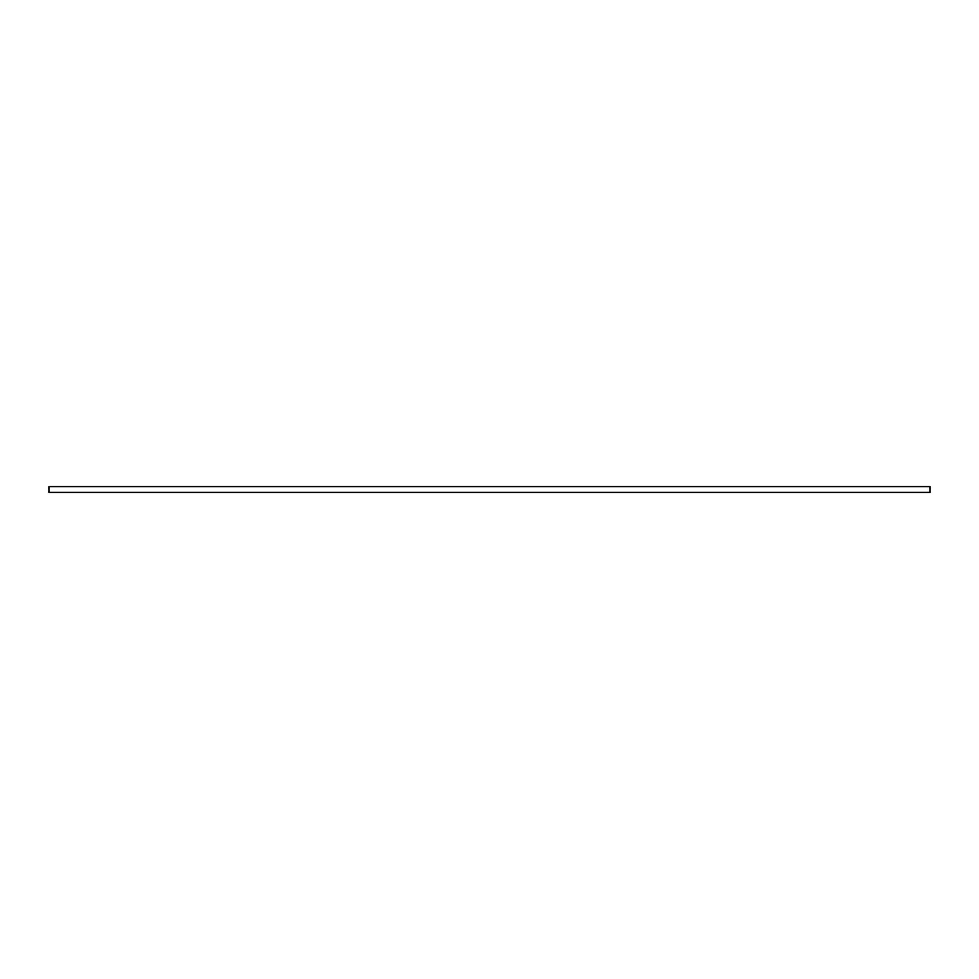 <?xml version="1.0" encoding="UTF-8"?>
<svg xmlns="http://www.w3.org/2000/svg" width="979" height="979" viewBox="0 0 979 979"><rect width="100%" height="100%" fill="white"/><g stroke="black" fill="none" stroke-linecap="round" stroke-linejoin="round"><path stroke-width="1.47" d="M930.05 492.4L48.95 492.4L48.95 486.6L930.05 486.6L930.05 492.4"/></g></svg>
